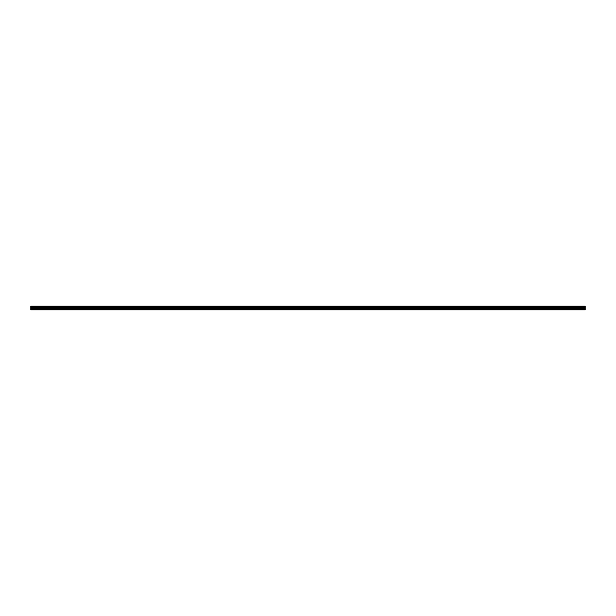 <?xml version="1.0" encoding="UTF-8"?>
<svg xmlns="http://www.w3.org/2000/svg" width="616" height="616" viewBox="0 0 616 616"><rect width="100%" height="100%" fill="white"/><g stroke="black" fill="none" stroke-linecap="round" stroke-linejoin="round"><path stroke-width="0.92" d="M30.8 309.81L585.2 309.81L585.2 309.086L30.8 309.086L30.8 309.81M30.8 309.086L30.8 306.19L585.2 306.19L585.2 309.086M30.8 309.609L585.2 309.609M30.8 308.585L585.2 308.585M585.2 308.015L30.8 308.015M30.8 307.507L585.2 307.507M585.2 306.483L30.8 306.483M30.8 307.215L585.2 307.215M585.2 306.776L30.8 306.776M30.8 307.145L585.2 307.145M585.2 306.845L30.8 306.845"/></g></svg>
